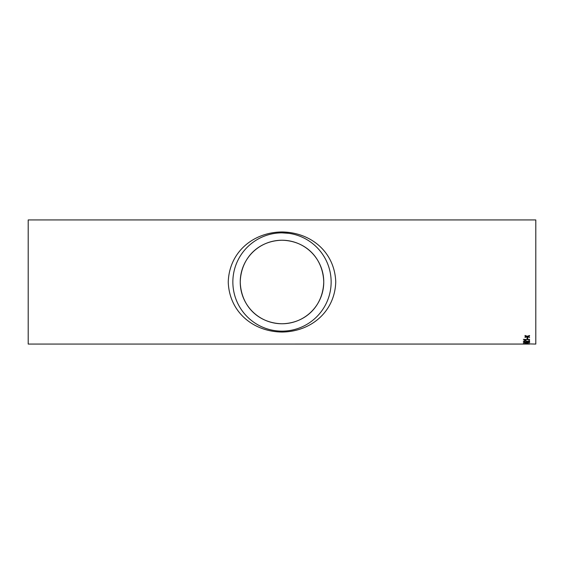 <?xml version="1.0" encoding="UTF-8"?>
<svg xmlns="http://www.w3.org/2000/svg" width="564" height="564" viewBox="0 0 564 564"><rect width="100%" height="100%" fill="white"/><g stroke="black" fill="none" stroke-linecap="round" stroke-linejoin="round"><path stroke-width="0.85" d="M528.715 344.061L28.2 344.068L28.2 219.932L535.8 219.932L535.8 344.068L529.018 343.899M529.568 344.061L529.018 344.061M528.059 344.068L525.154 344.068M523.343 344.047L528.771 344.061M527.016 338.619L527.016 337.632L527.735 337.632L527.735 338.619L527.016 338.619M529.568 339.648L524.717 339.648L525.634 340.162L524.901 340.162L523.343 339.345L529.568 339.648M525.098 341.833L524.062 341.276L525.07 340.931L529.568 341.854L529.568 340.649L528.771 340.649L528.771 341.58L525.063 340.677L523.343 341.276L525.098 341.833L523.343 341.114M523.343 342.496L526.501 342.024L529.652 342.496L526.501 342.912L523.343 342.496M527.016 343.42L527.735 343.046L527.016 343.42M525.021 343.624L529.652 343.744L525.021 343.624M528.242 336.412L529.568 337.455L527.291 336.715L525.021 337.42L525.021 336.976L526.593 336.482L525.021 335.947L525.021 335.467L527.291 336.257L529.568 335.502L529.568 335.982L527.996 336.496M282 231.959C310.715 232.354 334.544 251.734 335.756 281.767C334.924 311.836 310.82 331.681 282.19 332.041C253.49 331.822 229.344 312.223 228.244 282.12C229.16 252.059 253.264 232.248 282 231.959M282 240.236C305.498 240.779 322.897 257.685 323.764 281.908C323.031 306.125 305.575 323.235 282.049 323.764C258.545 323.264 241.054 306.294 240.236 282.042C240.969 257.818 258.538 240.715 282 240.236A41.764 41.764 0 0 1 318.166 302.882A41.764 41.764 0 0 1 245.833 302.882A41.764 41.764 0 0 1 282 240.236M282 232.854A49.146 49.146 0 0 1 324.561 306.569A49.146 49.146 0 0 1 239.439 306.569A49.146 49.146 0 0 1 282 232.854L288.916 233.341M529.568 335.841L528.242 336.271M526.593 336.482L525.021 335.799M529.568 337.307L527.291 336.715M527.291 336.567L525.021 337.265M524.379 343.652L523.343 343.568M526.318 343.871L525.5 343.561M529.49 343.659L528.933 343.716M526.233 343.561L528.933 343.751L526.219 343.751M527.735 343.257L527.016 343.257M529.652 342.334L528.249 342.708M524.816 342.715L523.371 342.418M528.933 342.496L526.494 342.059L524.062 342.341L524.485 342.679L528.933 342.496L524.062 342.503M529.568 341.692L525.07 340.776L524.062 341.276M529.568 339.345L524.717 339.648M525.422 340.007L523.343 339.345M527.735 338.471L527.016 338.471"/></g></svg>
